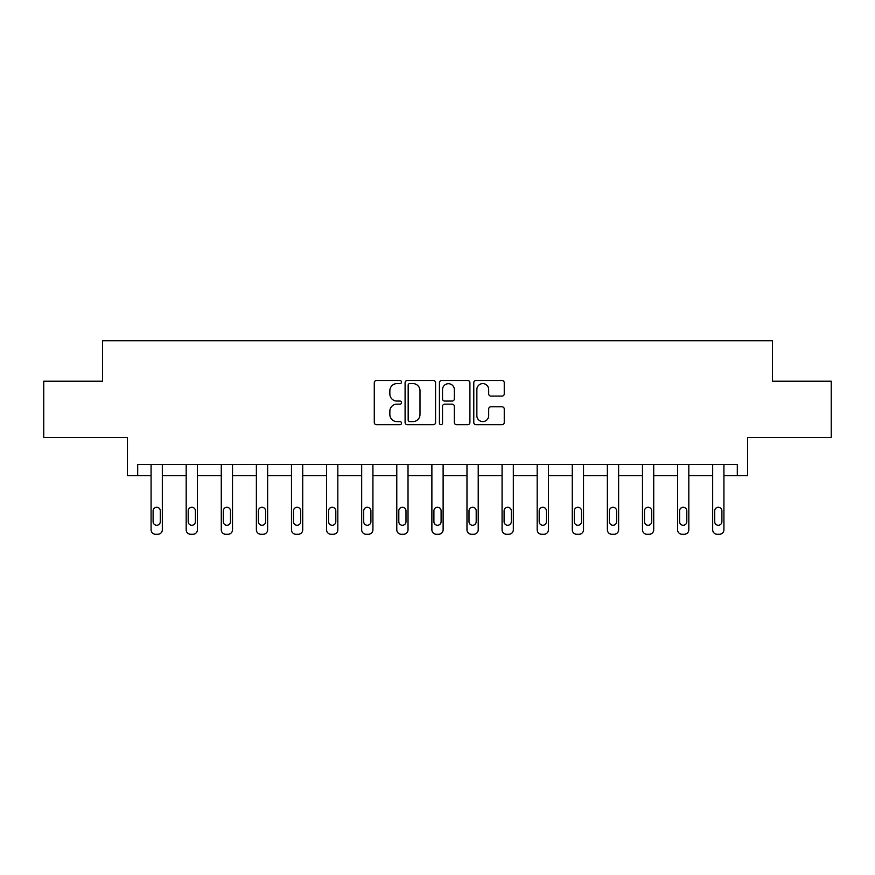 <?xml version="1.0" encoding="UTF-8"?>
<svg xmlns="http://www.w3.org/2000/svg" width="875" height="875" viewBox="0 0 875 875"><rect width="100%" height="100%" fill="white"/><g stroke="black" fill="none" stroke-linecap="round" stroke-linejoin="round"><path stroke-width="1.31" d="M401.505 382.058A1.542 1.542 0 0 0 399.952 380.516L376.491 380.516A2.209 2.209 0 0 0 374.281 382.725L374.281 422.483A2.209 2.209 0 0 0 376.491 424.692L399.952 424.692A1.542 1.542 0 0 0 401.505 423.139A1.542 1.542 0 0 0 399.952 421.597L396.922 421.597A7.066 7.066 0 0 1 389.856 414.531L389.856 411.217A7.066 7.066 0 0 1 396.922 404.152L399.952 404.152A1.542 1.542 0 0 0 401.505 402.598A1.542 1.542 0 0 0 399.952 401.056L396.922 401.056A7.066 7.066 0 0 1 389.856 393.991L389.856 390.677A7.066 7.066 0 0 1 396.922 383.611L399.952 383.611A1.542 1.542 0 0 0 401.505 382.058M43.75 381.227L43.75 437.478L127.455 437.478L127.455 475.727L151.08 475.727L151.08 529.769A4.495 4.495 0 0 0 155.575 534.275L157.828 534.275A4.495 4.495 0 0 0 162.323 529.769L162.323 475.727L186.178 475.727L186.178 529.769A4.495 4.495 0 0 0 190.673 534.275L192.927 534.275A4.495 4.495 0 0 0 197.422 529.769L197.422 475.727L221.277 475.727L221.277 529.769A4.495 4.495 0 0 0 225.772 534.275L228.025 534.275A4.495 4.495 0 0 0 232.52 529.769L232.52 475.727L256.375 475.727L256.375 529.769A4.495 4.495 0 0 0 260.87 534.275L263.123 534.275A4.495 4.495 0 0 0 267.63 529.769L267.63 475.727L291.473 475.727L291.473 529.769A4.495 4.495 0 0 0 295.98 534.275L298.222 534.275A4.495 4.495 0 0 0 302.728 529.769L302.728 475.727L326.572 475.727L326.572 529.769A4.495 4.495 0 0 0 331.078 534.275L333.32 534.275A4.495 4.495 0 0 0 337.827 529.769L337.827 475.727L361.67 475.727L361.67 529.769A4.495 4.495 0 0 0 366.177 534.275L368.43 534.275A4.495 4.495 0 0 0 372.925 529.769L372.925 475.727L396.78 475.727L396.78 529.769A4.495 4.495 0 0 0 401.275 534.275L403.528 534.275A4.495 4.495 0 0 0 408.023 529.769L408.023 475.727L431.878 475.727L431.878 529.769A4.495 4.495 0 0 0 436.373 534.275L438.627 534.275A4.495 4.495 0 0 0 443.122 529.769L443.122 475.727L466.977 475.727L466.977 529.769A4.495 4.495 0 0 0 471.472 534.275L473.725 534.275A4.495 4.495 0 0 0 478.22 529.769L478.22 475.727L502.075 475.727L502.075 529.769A4.495 4.495 0 0 0 506.57 534.275L508.823 534.275A4.495 4.495 0 0 0 513.33 529.769L513.33 475.727L537.173 475.727L537.173 529.769A4.495 4.495 0 0 0 541.68 534.275L543.922 534.275A4.495 4.495 0 0 0 548.428 529.769L548.428 475.727L572.272 475.727L572.272 529.769A4.495 4.495 0 0 0 576.778 534.275L579.02 534.275A4.495 4.495 0 0 0 583.527 529.769L583.527 475.727L607.37 475.727L607.37 529.769A4.495 4.495 0 0 0 611.877 534.275L614.13 534.275A4.495 4.495 0 0 0 618.625 529.769L618.625 475.727L642.48 475.727L642.48 529.769A4.495 4.495 0 0 0 646.975 534.275L649.228 534.275A4.495 4.495 0 0 0 653.723 529.769L653.723 475.727L677.578 475.727L677.578 529.769A4.495 4.495 0 0 0 682.073 534.275L684.327 534.275A4.495 4.495 0 0 0 688.822 529.769L688.822 475.727L712.677 475.727L712.677 529.769A4.495 4.495 0 0 0 717.172 534.275L719.425 534.275A4.495 4.495 0 0 0 723.92 529.769L723.92 475.727L747.545 475.727L747.545 437.478L831.25 437.478L831.25 381.227L772.417 381.227L772.417 340.725L102.583 340.725L102.583 381.227L43.75 381.227M502.042 396.091A2.209 2.209 0 0 0 504.252 393.881L504.252 382.725A2.209 2.209 0 0 0 502.042 380.516L475.978 380.516A2.209 2.209 0 0 0 473.78 382.725L473.78 422.483A2.209 2.209 0 0 0 475.978 424.692L502.042 424.692A2.209 2.209 0 0 0 504.252 422.483L504.252 409.008A2.209 2.209 0 0 0 502.042 406.798L490.886 406.798A2.209 2.209 0 0 0 488.688 409.008L488.688 415.691A5.906 5.906 0 0 1 482.77 421.597A5.906 5.906 0 0 1 476.864 415.691L476.864 389.517A5.906 5.906 0 0 1 482.77 383.611A5.906 5.906 0 0 1 488.688 389.517L488.688 393.881A2.209 2.209 0 0 0 490.886 396.091L502.042 396.091M737.308 475.727L737.308 464.483L137.692 464.483L137.692 475.727M435.564 382.725A2.209 2.209 0 0 0 433.355 380.516L407.302 380.516A2.209 2.209 0 0 0 405.092 382.725L405.092 422.483A2.209 2.209 0 0 0 407.302 424.692L433.355 424.692A2.209 2.209 0 0 0 435.564 422.483L435.564 382.725M441.645 380.516L467.698 380.516A2.209 2.209 0 0 1 469.908 382.725L469.908 422.483A2.209 2.209 0 0 1 467.698 424.692L456.553 424.692A2.209 2.209 0 0 1 454.344 422.483L454.344 406.361A2.209 2.209 0 0 0 452.134 404.152L444.73 404.152A2.209 2.209 0 0 0 442.52 406.361L442.52 423.139A1.542 1.542 0 0 1 440.978 424.692A1.542 1.542 0 0 1 439.436 423.139L439.436 382.725A2.209 2.209 0 0 1 441.645 380.516M409.73 383.611A1.542 1.542 0 0 0 408.177 385.153L408.177 420.055A1.542 1.542 0 0 0 409.73 421.597L412.934 421.597A7.066 7.066 0 0 0 420 414.531L420 390.677A7.066 7.066 0 0 0 412.934 383.611L409.73 383.611M454.344 389.627A5.906 5.906 0 0 0 448.438 383.72A5.906 5.906 0 0 0 442.52 389.627L442.52 398.847A2.209 2.209 0 0 0 444.73 401.056L452.134 401.056A2.209 2.209 0 0 0 454.344 398.847L454.344 389.627M153.103 521.675A3.598 3.598 149.4 0 0 156.702 525.273A3.598 3.598 149.4 0 0 160.3 521.675A3.598 3.598 0 0 1 156.702 525.273A3.598 3.598 0 0 1 153.103 521.675L153.103 510.869A3.598 3.598 0 0 1 156.702 507.27A3.598 3.598 0 0 1 160.3 510.869A3.598 3.598 149.4 0 0 156.702 507.27A3.598 3.598 149.4 0 0 153.103 510.869M162.323 464.483L162.323 529.769M151.08 464.483L151.08 529.769M160.3 510.869L160.3 521.675M155.575 534.275L157.828 534.275M188.202 521.675A3.598 3.598 149.4 0 0 191.8 525.273A3.598 3.598 149.4 0 0 195.398 521.675A3.598 3.598 0 0 1 191.8 525.273A3.598 3.598 0 0 1 188.202 521.675L188.202 510.869A3.598 3.598 0 0 1 191.8 507.27A3.598 3.598 0 0 1 195.398 510.869A3.598 3.598 149.4 0 0 191.8 507.27A3.598 3.598 149.4 0 0 188.202 510.869M223.3 521.675A3.598 3.598 149.4 0 0 226.898 525.273A3.598 3.598 149.4 0 0 230.497 521.675A3.598 3.598 0 0 1 226.898 525.273A3.598 3.598 0 0 1 223.3 521.675L223.3 510.869A3.598 3.598 0 0 1 226.898 507.27A3.598 3.598 0 0 1 230.497 510.869A3.598 3.598 149.4 0 0 226.898 507.27A3.598 3.598 149.4 0 0 223.3 510.869M197.422 464.483L197.422 529.769M186.178 464.483L186.178 529.769M195.398 510.869L195.398 521.675M190.673 534.275L192.927 534.275M232.52 464.483L232.52 529.769M221.277 464.483L221.277 529.769M230.497 510.869L230.497 521.675M225.772 534.275L228.025 534.275M258.398 521.675A3.598 3.598 149.4 0 0 261.997 525.273A3.598 3.598 149.4 0 0 265.595 521.675A3.598 3.598 0 0 1 261.997 525.273A3.598 3.598 0 0 1 258.398 521.675L258.398 510.869A3.598 3.598 0 0 1 261.997 507.27A3.598 3.598 0 0 1 265.595 510.869A3.598 3.598 149.4 0 0 261.997 507.27A3.598 3.598 149.4 0 0 258.398 510.869M267.63 464.483L267.63 529.769M256.375 464.483L256.375 529.769M265.595 510.869L265.595 521.675M260.87 534.275L263.123 534.275M293.497 521.675A3.598 3.598 149.4 0 0 297.095 525.273A3.598 3.598 149.4 0 0 300.705 521.675A3.598 3.598 0 0 1 297.095 525.273A3.598 3.598 0 0 1 293.497 521.675L293.497 510.869A3.598 3.598 0 0 1 297.095 507.27A3.598 3.598 0 0 1 300.705 510.869A3.598 3.598 149.4 0 0 297.095 507.27A3.598 3.598 149.4 0 0 293.497 510.869M302.728 464.483L302.728 529.769M291.473 464.483L291.473 529.769M300.705 510.869L300.705 521.675M295.98 534.275L298.222 534.275M328.595 521.675A3.598 3.598 149.4 0 0 332.205 525.273A3.598 3.598 149.4 0 0 335.803 521.675A3.598 3.598 0 0 1 332.205 525.273A3.598 3.598 0 0 1 328.595 521.675L328.595 510.869A3.598 3.598 0 0 1 332.205 507.27A3.598 3.598 0 0 1 335.803 510.869A3.598 3.598 149.4 0 0 332.205 507.27A3.598 3.598 149.4 0 0 328.595 510.869M337.827 464.483L337.827 529.769M326.572 464.483L326.572 529.769M335.803 510.869L335.803 521.675M331.078 534.275L333.32 534.275M363.705 521.675A3.598 3.598 149.4 0 0 367.303 525.273A3.598 3.598 149.4 0 0 370.902 521.675A3.598 3.598 0 0 1 367.303 525.273A3.598 3.598 0 0 1 363.705 521.675L363.705 510.869A3.598 3.598 0 0 1 367.303 507.27A3.598 3.598 0 0 1 370.902 510.869A3.598 3.598 149.4 0 0 367.303 507.27A3.598 3.598 149.4 0 0 363.705 510.869M372.925 464.483L372.925 529.769M361.67 464.483L361.67 529.769M370.902 510.869L370.902 521.675M366.177 534.275L368.43 534.275M398.803 521.675A3.598 3.598 149.4 0 0 402.402 525.273A3.598 3.598 149.4 0 0 406 521.675A3.598 3.598 0 0 1 402.402 525.273A3.598 3.598 0 0 1 398.803 521.675L398.803 510.869A3.598 3.598 0 0 1 402.402 507.27A3.598 3.598 0 0 1 406 510.869A3.598 3.598 149.4 0 0 402.402 507.27A3.598 3.598 149.4 0 0 398.803 510.869M408.023 464.483L408.023 529.769M396.78 464.483L396.78 529.769M406 510.869L406 521.675M401.275 534.275L403.528 534.275M433.902 521.675A3.598 3.598 149.4 0 0 437.5 525.273A3.598 3.598 149.4 0 0 441.098 521.675A3.598 3.598 0 0 1 437.5 525.273A3.598 3.598 0 0 1 433.902 521.675L433.902 510.869A3.598 3.598 0 0 1 437.5 507.27A3.598 3.598 0 0 1 441.098 510.869A3.598 3.598 149.4 0 0 437.5 507.27A3.598 3.598 149.4 0 0 433.902 510.869M443.122 464.483L443.122 529.769M431.878 464.483L431.878 529.769M441.098 510.869L441.098 521.675M436.373 534.275L438.627 534.275M469 521.675A3.598 3.598 149.4 0 0 472.598 525.273A3.598 3.598 149.4 0 0 476.197 521.675A3.598 3.598 0 0 1 472.598 525.273A3.598 3.598 0 0 1 469 521.675L469 510.869A3.598 3.598 0 0 1 472.598 507.27A3.598 3.598 0 0 1 476.197 510.869A3.598 3.598 149.4 0 0 472.598 507.27A3.598 3.598 149.4 0 0 469 510.869M478.22 464.483L478.22 529.769M466.977 464.483L466.977 529.769M476.197 510.869L476.197 521.675M471.472 534.275L473.725 534.275M504.098 521.675A3.598 3.598 149.4 0 0 507.697 525.273A3.598 3.598 149.4 0 0 511.295 521.675A3.598 3.598 0 0 1 507.697 525.273A3.598 3.598 0 0 1 504.098 521.675L504.098 510.869A3.598 3.598 0 0 1 507.697 507.27A3.598 3.598 0 0 1 511.295 510.869A3.598 3.598 149.4 0 0 507.697 507.27A3.598 3.598 149.4 0 0 504.098 510.869M513.33 464.483L513.33 529.769M502.075 464.483L502.075 529.769M511.295 510.869L511.295 521.675M506.57 534.275L508.823 534.275M539.197 521.675A3.598 3.598 149.4 0 0 542.795 525.273A3.598 3.598 149.4 0 0 546.405 521.675A3.598 3.598 0 0 1 542.795 525.273A3.598 3.598 0 0 1 539.197 521.675L539.197 510.869A3.598 3.598 0 0 1 542.795 507.27A3.598 3.598 0 0 1 546.405 510.869A3.598 3.598 149.4 0 0 542.795 507.27A3.598 3.598 149.4 0 0 539.197 510.869M548.428 464.483L548.428 529.769M537.173 464.483L537.173 529.769M546.405 510.869L546.405 521.675M541.68 534.275L543.922 534.275M574.295 521.675A3.598 3.598 149.4 0 0 577.905 525.273A3.598 3.598 149.4 0 0 581.503 521.675A3.598 3.598 0 0 1 577.905 525.273A3.598 3.598 0 0 1 574.295 521.675L574.295 510.869A3.598 3.598 0 0 1 577.905 507.27A3.598 3.598 0 0 1 581.503 510.869A3.598 3.598 149.4 0 0 577.905 507.27A3.598 3.598 149.4 0 0 574.295 510.869M583.527 464.483L583.527 529.769M572.272 464.483L572.272 529.769M581.503 510.869L581.503 521.675M576.778 534.275L579.02 534.275M609.405 521.675A3.598 3.598 149.4 0 0 613.003 525.273A3.598 3.598 149.4 0 0 616.602 521.675A3.598 3.598 0 0 1 613.003 525.273A3.598 3.598 0 0 1 609.405 521.675L609.405 510.869A3.598 3.598 0 0 1 613.003 507.27A3.598 3.598 0 0 1 616.602 510.869A3.598 3.598 149.4 0 0 613.003 507.27A3.598 3.598 149.4 0 0 609.405 510.869M618.625 464.483L618.625 529.769M607.37 464.483L607.37 529.769M616.602 510.869L616.602 521.675M611.877 534.275L614.13 534.275M644.503 521.675A3.598 3.598 149.4 0 0 648.102 525.273A3.598 3.598 149.4 0 0 651.7 521.675A3.598 3.598 0 0 1 648.102 525.273A3.598 3.598 0 0 1 644.503 521.675L644.503 510.869A3.598 3.598 0 0 1 648.102 507.27A3.598 3.598 0 0 1 651.7 510.869A3.598 3.598 149.4 0 0 648.102 507.27A3.598 3.598 149.4 0 0 644.503 510.869M653.723 464.483L653.723 529.769M642.48 464.483L642.48 529.769M651.7 510.869L651.7 521.675M646.975 534.275L649.228 534.275M679.602 521.675A3.598 3.598 149.4 0 0 683.2 525.273A3.598 3.598 149.4 0 0 686.798 521.675A3.598 3.598 0 0 1 683.2 525.273A3.598 3.598 0 0 1 679.602 521.675L679.602 510.869A3.598 3.598 0 0 1 683.2 507.27A3.598 3.598 0 0 1 686.798 510.869A3.598 3.598 149.4 0 0 683.2 507.27A3.598 3.598 149.4 0 0 679.602 510.869M688.822 464.483L688.822 529.769M677.578 464.483L677.578 529.769M686.798 510.869L686.798 521.675M682.073 534.275L684.327 534.275M714.7 521.675A3.598 3.598 149.4 0 0 718.298 525.273A3.598 3.598 149.4 0 0 721.897 521.675A3.598 3.598 0 0 1 718.298 525.273A3.598 3.598 0 0 1 714.7 521.675L714.7 510.869A3.598 3.598 0 0 1 718.298 507.27A3.598 3.598 0 0 1 721.897 510.869A3.598 3.598 149.4 0 0 718.298 507.27A3.598 3.598 149.4 0 0 714.7 510.869M723.92 464.483L723.92 529.769M712.677 464.483L712.677 529.769M721.897 510.869L721.897 521.675M717.172 534.275L719.425 534.275"/></g></svg>

